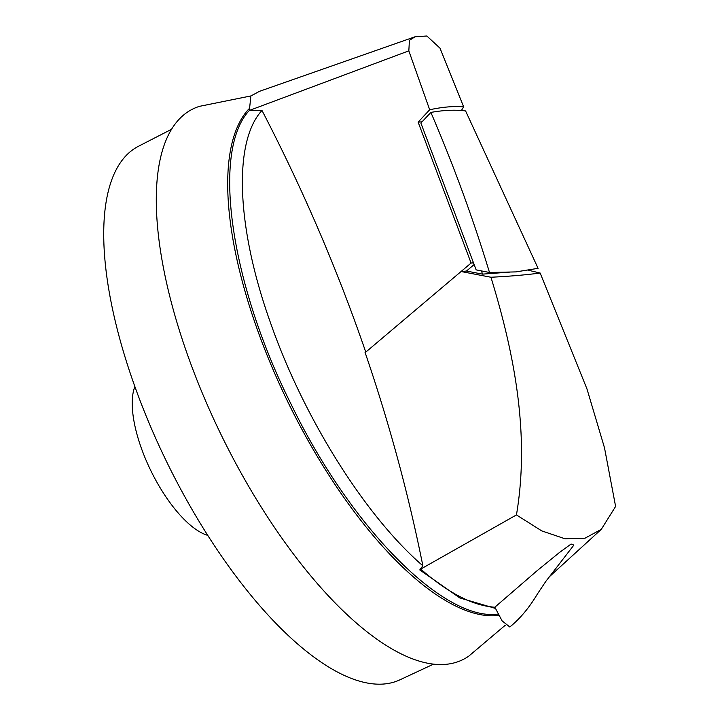 <?xml version="1.0" encoding="UTF-8"?>
<svg xmlns="http://www.w3.org/2000/svg" width="720" height="720" viewBox="0 0 720 720"><rect width="100%" height="100%" fill="white"/><g stroke="black" fill="none" stroke-linecap="round" stroke-linejoin="round"><path stroke-width="1.08" d="M134.883 386.586A87.723 33.768 63.9 0 0 150.975 470.934A87.723 33.768 63.9 0 0 207.729 535.365M433.521 664.146L399.843 679.86A297.09 114.354 -116.1 0 1 383.994 684A297.09 114.354 -116.1 0 1 158.292 444.06A297.09 114.354 -116.1 0 1 138.546 146.232L171.603 129.267M498.861 615.357A285.057 109.719 -116.1 0 1 496.602 615.609A285.057 109.719 -116.1 0 1 288.504 403.263A285.057 109.719 -116.1 0 1 248.796 109.026M250.929 95.931L199.575 106.317A306.639 118.026 63.9 0 0 208.413 407.349A306.639 118.026 63.9 0 0 445.563 664.362A306.639 118.026 63.9 0 0 468.792 656.118L505.368 625.158M261.99 110.466C233.019 141.732 236.394 227.547 270.468 322.704C303.471 417.393 364.923 515.745 422.865 565.785C408.555 494.244 389.268 423.063 365.013 352.233L365.769 352.125C337.545 269.946 302.958 189.387 261.99 110.466L249.363 110.439L250.884 95.967L259.533 91.305M422.865 565.785L419.769 569.925L459.9 597.96L495.405 608.409M498.195 614.097L497.079 614.196C442.701 620.748 349.866 526.05 290.97 403.965C230.157 282.6 211.329 150.786 249.363 110.439L408.834 50.85L429.678 109.764C442.413 106.992 453.744 106.02 463.662 106.857L440.01 48.186L426.87 36L415.062 36.774L409.41 40.32L408.834 50.85M494.847 607.212L537.156 570.654L559.323 552.609L571.086 544.032L573.885 545.076L545.76 581.481L537.48 593.874C529.191 607.77 519.966 618.813 509.796 626.985L502.11 620.874L494.847 607.212C473.013 605.781 448.299 593.082 420.714 569.097L420.651 568.764M463.662 106.857L461.385 110.502M429.678 109.764L418.131 122.139L471.087 263.043L461.07 271.521L490.941 277.245C514.557 354.303 530.01 434.871 516.447 514.926L420.714 569.097M418.131 122.139L422.064 121.797M471.087 263.043L473.589 262.827M474.201 264.501L466.461 271.053L461.07 271.521L365.157 352.647M509.715 272.115L482.481 274.131L466.461 271.053M527.886 270.126L540.153 273.033C525.987 274.914 509.58 276.318 490.941 277.245M482.481 274.131L481.491 270.918M476.145 269.874L420.885 123.057L430.875 112.419C443.871 110.106 455.436 109.62 465.588 110.934L538.074 268.326L515.862 271.908L489.501 272.484L476.145 269.874M489.501 272.484C473.058 218.412 453.51 165.06 430.875 112.419M516.447 514.926L541.764 530.901L564.921 538.749L584.928 538.236L601.281 529.353L615.609 506.448L604.503 447.822L586.98 388.971L540.153 273.033M415.062 36.774L259.542 91.314M601.281 529.353L548.622 577.422"/></g></svg>
